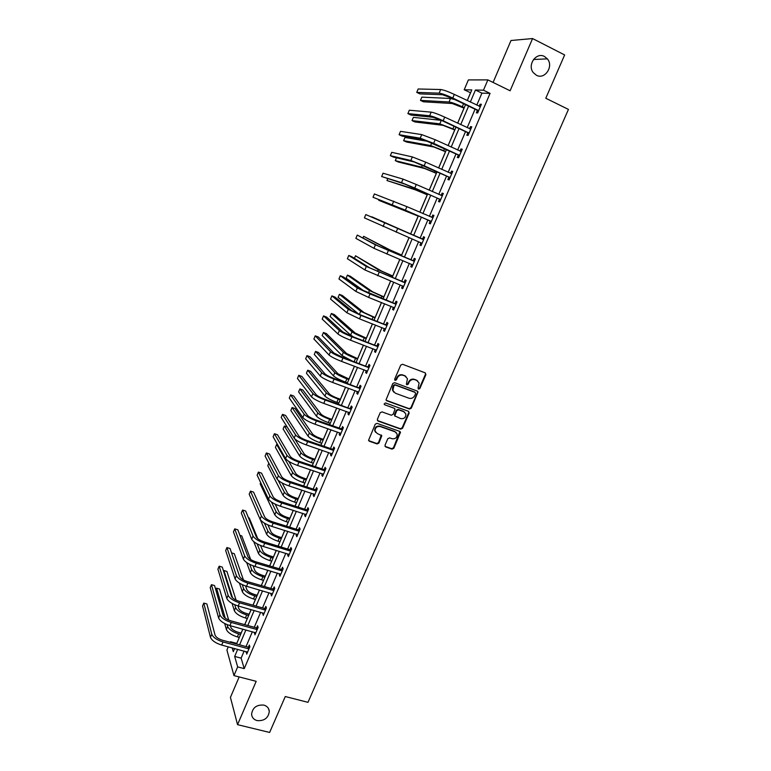 <?xml version="1.0" encoding="UTF-8"?>
<svg xmlns="http://www.w3.org/2000/svg" width="771" height="771" viewBox="0 0 771 771"><rect width="100%" height="100%" fill="white"/><g stroke="black" fill="none" stroke-linecap="round" stroke-linejoin="round"><path stroke-width="1.16" d="M418.586 389.114L419.858 388.526L425.91 374.639L425.226 372.856L402.558 364.278L400.727 365.117L394.675 379.139L395.166 380.392L396.448 379.804L397.229 377.992C398.578 375.535 400.544 374.629 403.108 375.294L405.006 376.007L407.454 378.706L406.384 384.18L406.924 384.768L408.206 384.18L408.987 382.377C410.336 379.93 412.283 379.033 414.827 379.689L416.706 380.392L419.116 383.014L418.113 387.871L418.586 389.114M418.133 388.719L419.424 388.141L425.467 374.272L425.332 372.894M394.704 379.997L396.043 379.428L396.824 377.626L397.229 377.992M406.462 384.372L407.782 383.804L408.563 382.002L408.987 382.377M263.827 705.099C256.666 704.569 252.589 707.614 251.587 714.235C251.915 717.502 253.755 719.632 257.119 720.606C264.337 721.097 268.404 718.013 269.31 711.354C268.954 708.163 267.132 706.082 263.827 705.099M544.499 56.505C536.259 51.734 527.017 65.005 533.272 72.599L536.394 75.24C544.789 80.001 553.963 66.345 547.371 58.856L544.499 56.505M384.999 445.214L385.702 446.929L392.025 449.136L393.827 448.288L400.515 432.252L399.744 431.403L377.077 423.346L375.246 424.195L368.557 440.328L369.357 441.243L377.077 443.932L378.898 443.084L381.809 435.711L377.192 433.485L375.063 431.066C375.111 427.674 376.817 426.17 380.19 426.546L395.109 431.837L397.181 434.14C397.19 437.552 395.504 439.085 392.111 438.738L389.634 437.861L387.823 438.709L384.999 445.214M244.137 651.061L241.121 658.135L244.234 668.621L237.661 666.905L233.96 675.589L226.915 650.059L228.283 646.83M470.58 92.799L464.209 89.754L468.373 79.924L487.87 79.895L510.113 90.776L532.578 38.55L564.642 54.953L545.791 98.254L568.449 109.415L307.976 702.333L285.27 696.531L269.628 732.45L237.545 724.663L256.184 681.323L233.96 675.589M487.87 79.895L483.475 90.197L475.447 90.014L470.329 102.051M244.234 668.621L490.057 93.387L483.475 90.197M409.478 409.035L411.29 408.196L418.046 391.909L417.294 391.09L394.627 382.676L392.786 383.524L386.02 399.898L386.811 400.785L409.478 409.035L409.054 408.63L410.866 407.792L417.535 392.468L417.439 391.157M409.179 413.054L402.539 428.3L400.727 429.148L378.06 421.072L377.347 419.318L380.19 412.736L382.021 411.887L391.254 415.212L393.075 414.364L395.051 409.112L394.27 408.254L384.652 404.765L384.103 404.139L385.442 402.934L408.495 411.309L409.179 413.054L408.755 412.639L402.125 427.876L402.539 428.3M239.174 676.938L230.433 697.389L237.545 724.663M532.578 38.55L511 40.506L493.083 82.449M490.057 93.387L481.914 93.137L476.796 105.145M475.061 109.212L467.197 127.668M465.511 131.629L457.656 150.056M456.018 153.911L448.173 172.299M446.573 176.058L438.757 194.408M437.196 198.06L429.389 216.372M427.876 219.928L420.099 238.181M418.605 241.689L410.885 259.798M409.362 263.364L401.73 281.29M400.188 284.904L392.632 302.637M391.061 306.309L383.582 323.859M381.992 327.588L374.59 344.955M372.981 348.733L365.656 365.917M364.028 369.752L356.78 386.753M355.123 390.637L347.952 407.464M346.275 411.406L339.173 428.05M337.476 432.039L330.46 448.52M328.735 452.548L321.786 468.855M320.052 472.941L313.171 489.074M311.407 493.199L304.603 509.168M302.83 513.351L296.093 529.147M294.291 533.368L287.631 549.01M285.81 553.279L279.208 568.747M277.377 573.065L270.852 588.379M268.992 592.735L262.535 607.885M260.656 612.29L254.266 627.286M252.368 631.728L246.045 646.57M477.355 110.523L476.353 112.855L477.673 112.961L481.383 104.287L480.044 104.21L479.157 106.273M467.795 132.92L466.802 135.243L468.093 135.417L471.775 126.801L470.474 126.646L469.558 128.776M458.302 155.173L457.319 157.486L458.572 157.737L462.224 149.169L460.962 148.948L460.017 151.145M448.867 177.291L447.884 179.585L449.108 179.903L452.741 171.393L451.507 171.104L450.543 173.369M439.489 199.275L438.516 201.559L439.701 201.944L443.315 193.482L442.111 193.126L441.137 195.41M430.17 221.123L429.206 223.388L430.353 223.841L433.938 215.437L432.782 215.003L431.808 217.277M420.908 242.826L419.944 245.082L421.062 245.602L424.628 237.256L423.501 236.755L422.537 239.01M411.704 264.405L410.75 266.641L411.839 267.238L415.376 258.931L414.278 258.362L413.323 260.608M402.549 285.868L401.604 288.075L402.664 288.73L406.182 280.48L405.122 279.844L404.168 282.07M393.432 307.253L392.526 309.373L393.547 310.096L397.046 301.895L396.015 301.191L395.07 303.408M384.363 328.504L383.495 330.537L384.488 331.328L387.958 323.174L386.965 322.413L386.02 324.61M375.352 349.629L374.523 351.576L375.477 352.424L378.937 344.329L377.963 343.5L377.029 345.687M366.389 370.629L365.599 372.489L366.524 373.395L369.964 365.348L369.02 364.461L368.095 366.63M357.484 391.504L356.732 393.268L357.628 394.241L361.05 386.242L360.134 385.288L359.219 387.447M348.637 412.244L347.923 413.931L348.791 414.962L352.183 407.011L351.306 405.999L350.391 408.148M339.847 432.859L339.163 434.459L340.001 435.557L343.374 427.654L342.526 426.575L341.611 428.715M331.106 453.348L330.451 454.871L331.26 456.027L334.614 448.173L333.795 447.035L332.889 449.156M322.413 473.722L321.796 475.158L322.577 476.372L325.911 468.566L325.121 467.371L324.225 469.481M313.778 493.97L313.199 495.329L313.942 496.601L317.257 488.833L316.495 487.58L315.609 489.681M305.191 514.093L304.641 515.375L305.364 516.705L308.66 508.985L307.928 507.675L307.041 509.756M296.652 534.101L296.141 535.305L296.835 536.693L300.112 529.022L299.408 527.653L298.522 529.725M288.171 553.992L287.689 555.11L288.354 556.556L291.611 548.933L290.937 547.506L290.06 549.569M279.738 573.759L279.295 574.809L279.931 576.303L283.159 568.728L282.514 567.244L281.646 569.287M271.353 593.419L270.939 594.383L271.546 595.944L274.765 588.408L274.148 586.866L273.281 588.899M263.017 612.955L263.219 615.46L266.419 607.962L265.822 606.372L264.964 608.396M254.729 632.374L254.941 634.861L258.121 627.411L257.553 625.763L256.695 627.777M246.489 651.688L246.71 654.145L249.871 646.744L249.322 645.048L248.474 647.042M470.522 92.79L467.226 100.567M464.017 108.113L457.627 123.177M454.736 129.981L448.076 145.652M445.513 151.714L438.603 167.991M436.338 173.311L429.177 190.177M427.221 194.774L419.81 212.227M418.161 216.111L410.596 233.931M409.025 237.641L401.643 255.028M399.783 259.403L392.738 276.008M390.608 281.03L383.881 296.854M381.481 302.511L375.082 317.575M372.412 323.868L366.341 338.18M363.401 345.1L357.648 358.66M354.448 366.186L349.003 379.014M345.543 387.158L340.406 399.253M338.787 403.079L338.373 404.043M336.696 407.994L331.867 419.366M330.219 423.24L329.603 424.705M327.906 428.705L323.377 439.364M321.709 443.286L320.881 445.243M319.165 449.291L314.934 459.246M313.248 463.217L312.216 465.655M310.472 469.751L306.54 479.013M304.844 483.031L303.601 485.952M301.837 490.096L298.204 498.664M296.478 502.731L295.033 506.123M293.259 510.315L289.906 518.208M288.161 522.304L286.523 526.169M284.721 530.409L281.656 537.628M279.892 541.772L278.061 546.099M276.24 550.388L273.454 556.941M271.681 561.134L269.648 565.914M267.807 570.241L265.301 576.139M263.509 580.37L261.282 585.613M259.432 589.988L257.196 595.231M255.384 599.51L252.975 605.187M251.095 609.61L249.139 614.217M247.308 618.535L244.706 624.655M242.817 629.117L241.13 633.087M239.28 637.444L236.764 643.486M230.192 642.31L230.442 641.723L230.645 642.436M236.745 643.409L230.442 641.723M237.68 649.336L234.663 656.429L237.661 666.905M468.595 106.128L460.721 124.632M459.034 128.603L451.18 147.078M449.541 150.943L441.706 169.389M440.106 173.147L432.28 191.545M430.729 195.208L422.913 213.577M421.409 217.133L413.622 235.434M412.128 238.962L404.409 257.109M402.886 260.685L395.253 278.649M393.711 282.282L386.155 300.064M384.584 303.745L377.106 321.334M375.516 325.073L368.114 342.488M366.504 346.275L359.18 363.498M357.551 367.343L350.304 384.392M348.646 388.285L341.476 405.151M339.799 409.102L332.706 425.794M331.01 429.784L323.984 446.303M322.268 450.351L315.32 466.696M313.575 470.782L306.704 486.964M304.94 491.098L298.136 507.106M296.353 511.298L289.626 527.133M287.824 531.373L281.164 547.044M279.343 551.323L272.751 566.83M270.91 571.157L264.386 586.509M262.525 590.875L256.068 606.064M254.189 610.478L247.809 625.503M245.91 629.965L239.588 644.835M467.274 100.587L471.804 89.928L464.209 89.754M232.206 647.881L233.295 651.668L234.625 648.527M236.543 644.016L242.865 629.126M244.754 624.664L251.144 609.62M253.023 605.206L259.48 589.998M261.33 585.623L267.855 570.261M269.696 565.924L276.288 550.398M278.109 546.119L284.769 530.419M286.571 526.188L293.308 510.325M295.081 506.133L301.885 490.115M303.649 485.961L310.52 469.77M312.265 465.674L319.213 449.31M320.929 445.262L327.954 428.724M329.651 424.725L336.744 408.013M338.421 404.062L345.591 387.177M347.249 383.274L354.496 366.206M356.125 362.36L363.449 345.109M365.059 341.322L372.46 323.887M374.051 320.148L381.529 302.531M383.1 298.849L390.656 281.049M392.198 277.406L399.831 259.422M401.354 255.847L409.073 237.67M410.567 234.143L418.354 215.813M419.858 212.256L427.674 193.868M429.225 190.196L437.051 171.779M438.651 168.011L446.486 149.545M448.124 145.68L455.979 127.176M457.675 123.206L465.539 104.673M481.914 93.137L475.447 90.014M241.121 658.135L234.663 656.429M480.044 104.21L481.181 104.75M470.474 126.646L471.611 127.186M460.962 148.948L462.099 149.468M451.507 171.104L452.644 171.615M442.111 193.126L443.248 193.627M432.782 215.003L433.919 215.494M419.944 245.082L421.082 245.564M410.75 266.641L411.887 267.113M401.604 288.075L402.751 288.527M392.526 309.373L393.663 309.817M383.495 330.537L384.633 330.981M374.523 351.576L375.66 352.01M365.599 372.489L366.736 372.904M356.732 393.268L357.869 393.682M347.923 413.931L349.061 414.326M339.163 434.459L340.3 434.854M330.451 454.871L331.588 455.256M321.796 475.158L322.933 475.534M313.199 495.329L314.337 495.695M304.641 515.375L305.779 515.732M296.141 535.305L297.278 535.652M287.689 555.11L288.826 555.457M279.295 574.809L280.422 575.137M270.939 594.383L272.076 594.711M262.641 613.841L263.769 614.169M254.382 633.193L255.519 633.502M246.18 652.43L247.308 652.738M417.68 380.922L416.706 380.392M408.563 382.002C409.902 379.554 411.849 378.657 414.393 379.313L416.273 380.016M406.018 376.566L405.006 376.007M396.824 377.626C398.173 375.159 400.13 374.263 402.693 374.928L404.582 375.641M386.175 400.265L409.054 408.63M415.598 393.644L415.126 392.41L395.224 385.037L393.942 385.625L392.863 390.434L395.359 393.22L408.958 398.221C411.502 398.867 413.439 397.971 414.779 395.533L415.598 393.644M393.779 392.15L392.458 390.039L392.709 387.148L393.538 385.24L394.819 384.652L414.692 392.015M377.385 420.503L400.313 428.715L402.125 427.876M394.501 408.36L384.652 404.765M400.775 418.634C404.206 418.99 405.903 417.439 405.845 413.96L403.792 411.704L398.549 409.806L396.728 410.644L394.762 415.887L400.775 418.634M404.756 412.254L403.792 411.704M394.897 416.215L394.434 414.586L396.323 410.239L398.144 409.391L403.378 411.29M408.755 412.639L408.688 411.396M396.198 432.483L395.109 431.837M375.612 432.309L374.687 430.632C374.735 427.25 376.441 425.737 379.804 426.122L394.704 431.403M368.654 440.617L376.691 443.479L378.513 442.631L381.308 434.979M385.008 446.332L391.629 448.683L393.432 447.835L399.985 431.519M464.065 108.133L452.22 103.516L423.443 101.791L420.465 100.384L449.03 101.994C451.806 102.398 456.22 103.989 462.292 106.784L464.248 107.709M420.465 100.384L421.824 97.136L450.515 98.486L454.929 99.613M480.381 106.639L454.312 94.39L452.77 98.042L478.675 110.619M479.774 106.571L480.4 106.581M478.271 111.573L477.018 110.137L451.517 97.984L442.448 94.727L419.877 93.879L416.745 92.395L439.142 93.156C441.947 93.522 446.496 95.151 452.77 98.042M416.745 92.395L418.161 88.983L440.665 89.523C443.479 89.87 448.038 91.489 454.312 94.39M477.018 110.137L478.348 110.234M454.784 130L442.997 125.326L415 121.972L412.022 120.594L439.807 123.842L454.929 129.653M412.022 120.594L413.372 117.356L441.388 120.363M445.561 151.733L433.842 147.001L406.606 142.037L403.618 140.679L430.652 145.546L445.677 151.463M403.618 140.679L404.968 137.469L428.705 141.498M470.773 129.133L444.713 117.125L443.18 120.758L469.086 133.084M469.992 128.988L470.83 128.998M468.72 133.952L467.467 132.545L441.956 120.623L432.955 117.288L411.02 115.072L407.888 113.616L429.649 115.746C432.396 116.228 436.906 117.905 443.18 120.758M407.888 113.616L409.305 110.224L431.162 112.132C433.919 112.605 438.439 114.262 444.713 117.125M467.467 132.545L468.758 132.718M461.231 151.482L435.172 139.715L433.639 143.329L459.555 155.414M460.277 151.261L461.328 151.28M459.227 156.195L457.974 154.807L423.52 139.696L402.221 136.139L399.099 134.713L420.214 138.182L433.639 143.329M399.099 134.713L400.506 131.34L421.727 134.597L435.172 139.715M457.974 154.807L459.227 155.048M436.386 173.33L424.734 168.55L398.25 161.987L395.272 160.657L421.544 167.124L436.473 173.138M396.467 157.795L395.272 160.657M427.269 194.793L415.685 189.965L386.965 180.53L412.485 188.567L427.327 194.687M387.688 178.805L386.965 180.53M418.21 216.131L378.706 200.287L418.229 216.092M378.956 199.699L378.706 200.287M451.758 173.697L425.688 162.17L424.166 165.755L450.091 177.609M450.621 173.398L451.873 173.417M449.792 178.303L448.529 176.935L414.152 161.968L393.48 157.091L390.348 155.684L410.847 160.484L424.166 165.755M390.348 155.684L391.745 152.33L412.34 156.918L425.688 162.17M448.529 176.935L449.753 177.243M442.332 195.776L416.263 184.471L414.759 188.037L440.675 199.66M441.012 195.41L442.487 195.41M440.414 200.277L439.152 198.918L404.842 184.105L381.655 176.54L401.537 182.65L414.759 188.037M381.655 176.54L383.042 173.205L403.021 179.103L416.263 184.471M439.152 198.918L440.347 199.294M432.974 217.711L406.895 206.647L405.401 210.184L431.326 221.566M431.471 217.277L433.157 217.268M431.095 222.106L429.832 220.766L404.322 209.77L373.01 197.26L405.401 210.184M373.01 197.26L374.388 193.945L406.895 206.647M429.832 220.766L430.989 221.219M423.665 239.511L365.791 214.569L423.183 239.521M365.791 214.569L364.413 217.865L422.026 243.347M422.055 239.01L423.886 239M421.833 243.8L420.648 242.557M414.422 261.176L378.715 246.209L357.243 235.078L375.4 244.831L413.94 261.186M357.243 235.078L355.874 238.355L373.945 248.31L412.793 264.993M412.842 260.608L414.673 260.588M412.63 265.359L411.589 264.289M405.228 282.716L369.617 267.816L351.865 256.743L348.743 255.461L366.312 266.467L404.746 282.716M348.743 255.461L347.384 258.719L364.856 269.927L403.618 286.504M403.686 282.08L405.517 282.051M403.484 286.793L402.587 285.877M396.101 304.111L360.587 289.289L343.423 276.982L340.29 275.729L357.272 287.978L370.022 293.944L395.61 304.121M340.29 275.729L338.941 278.967L355.836 291.409L368.567 297.394L394.492 307.88M394.588 303.417L396.41 303.379M394.395 308.092L393.644 307.34M387.023 325.381L360.028 314.684L351.605 310.636L335.019 297.105L331.887 295.881L348.299 309.344L360.944 315.426L386.541 325.391M331.887 295.881L330.547 299.09L346.863 312.756L359.498 318.857L385.423 329.121M385.539 324.62L387.36 324.572M385.365 329.256L384.758 328.658M378.002 346.516L351.036 335.973L342.681 331.848L326.663 317.112L323.531 315.908L339.375 330.586C341.534 332.253 345.716 334.325 351.933 336.782L377.52 346.536M323.531 315.908L322.201 319.107L337.949 333.978C340.098 335.664 344.28 337.737 350.487 340.184L376.412 350.236M376.547 345.697L378.368 345.639M369.03 367.526L342.102 357.127L333.804 352.935L318.356 337.004L315.223 335.828L330.499 351.692C332.6 353.484 336.754 355.585 342.96 358.004L368.548 367.545M315.223 335.828L313.903 339.009L329.082 355.065C331.173 356.867 335.327 358.978 341.534 361.387L367.459 371.227M367.613 366.649L369.434 366.582M360.124 388.411L333.226 378.156C329.111 376.576 326.364 375.149 324.986 373.887L310.096 356.78L306.964 355.624L321.68 372.682C323.733 374.571 327.858 376.711 334.055 379.091L359.643 388.43M306.964 355.624L305.653 358.794L320.273 376.026C322.317 377.944 326.432 380.084 332.629 382.464L358.554 392.082M358.737 387.466L360.549 387.399M351.258 409.16L324.398 399.05C320.283 397.499 317.565 396.053 316.226 394.713L301.885 376.45L298.753 375.313L312.92 393.528C314.915 395.533 319.011 397.711 325.198 400.053L350.786 409.189M298.753 375.313L297.442 378.465L311.523 396.863C313.508 398.886 317.594 401.065 323.791 403.406L349.706 412.813M349.909 408.167L351.721 408.081M342.459 429.794L341.139 428.734L315.628 419.829C311.523 418.296 308.814 416.822 307.513 415.415L293.722 396.005L290.59 394.897L304.208 414.258C306.154 416.369 310.212 418.586 316.399 420.889L341.977 429.813M290.59 394.897L289.289 398.019L302.82 417.574C304.747 419.694 308.805 421.91 314.992 424.214L340.907 433.418M341.139 428.734L342.95 428.647M333.708 450.303L332.417 449.185L306.916 440.472C302.81 438.969 300.121 437.475 298.859 435.991L285.598 415.444L282.475 414.364L295.553 434.863C297.442 437.08 301.471 439.325 307.648 441.6L333.226 450.322M282.475 414.364L281.184 417.468L294.175 438.15C296.045 440.386 300.073 442.641 306.26 444.906L332.166 453.907M332.417 449.185L334.228 449.079M325.005 470.676L323.743 469.51L298.242 460.991C294.146 459.506 291.486 457.993 290.253 456.442L277.531 434.777L274.409 433.716L286.947 455.343C288.778 457.666 292.787 459.94 298.955 462.176L324.533 470.705M274.409 433.716L273.117 436.81L285.578 458.61C287.4 460.952 291.399 463.236 297.567 465.462L323.483 474.261M323.743 469.51L325.555 469.404M316.361 490.944L315.127 489.71L289.636 481.393C285.54 479.928 282.89 478.396 281.694 476.777L269.503 454.003L266.38 452.962L278.398 475.697C280.172 478.126 284.152 480.439 290.32 482.636L315.879 490.973M266.38 452.962L265.099 456.037L277.03 478.945C278.803 481.393 282.774 483.706 288.942 485.903L314.838 494.5M315.127 489.71L316.939 489.595M307.764 511.077L306.559 509.795L281.068 501.67C276.982 500.234 274.36 498.673 273.194 496.987L261.523 473.115L258.401 472.093L269.889 495.926C271.623 498.461 275.565 500.803 281.723 502.971L307.292 511.115M258.401 472.093L257.129 475.158L268.539 499.165C270.255 501.709 274.197 504.061 280.355 506.219L306.251 514.623M306.559 509.795L308.371 509.67M299.225 531.094L298.049 529.754L272.568 521.822C268.481 520.406 265.87 518.825 264.742 517.071L253.582 492.12L250.459 491.127L261.446 516.04C263.123 518.671 267.036 521.051 273.194 523.181L298.743 531.132M250.459 491.127L249.197 494.163L260.087 519.249C261.764 521.9 265.677 524.29 271.826 526.41L297.722 534.621M298.049 529.754L299.852 529.629M290.734 550.995L289.578 549.607L264.106 541.859C260.02 540.461 257.437 538.862 256.338 537.04L245.698 511.019L242.576 510.045L253.042 536.038C254.671 538.765 258.555 541.184 264.704 543.276L290.253 551.034M242.576 510.045L241.313 513.072L251.703 539.228C253.322 541.974 257.206 544.393 263.345 546.485L289.241 554.494M289.578 549.607L291.39 549.463M410.654 233.95L371.815 216.786L410.635 233.979M401.691 255.056L390.271 250.083L363.642 236.34L387.081 248.754L401.652 255.153M363.642 236.34L363.025 237.805M392.786 276.028L381.433 271.006L355.508 255.779L378.233 269.715L392.709 276.191M355.508 255.779L354.438 258.343M383.929 296.874L372.634 291.814L350.41 276.317L347.422 275.122L369.444 290.542L383.833 297.114M347.422 275.122L346.14 278.206L364.413 291.274M375.13 317.594L363.902 312.486L342.363 295.524L339.385 294.349L360.703 311.243L375.005 317.912M339.385 294.349L338.103 297.423L358.939 314.25M366.389 338.199L355.209 333.043L334.373 314.626L331.395 313.469L352.019 331.819C354.178 333.448 358.264 335.452 364.269 337.833L366.225 338.575M331.395 313.469L330.113 316.524L350.632 335.106L353.397 336.869M405.45 376.084L404.708 375.689M357.696 358.679L346.574 353.475L326.422 333.621L323.444 332.494L343.384 352.28C345.495 354.014 349.542 356.048 355.537 358.39L357.503 359.122M323.444 332.494L322.172 335.53L342.006 355.547L351.615 360.674M349.051 379.033L337.987 373.79L318.519 352.511L315.541 351.403L334.797 372.615C336.86 374.446 340.878 376.518 346.873 378.831L348.829 379.554M315.541 351.403L314.279 354.429L333.429 375.863C335.472 377.713 339.491 379.795 345.485 382.098L347.442 382.811M340.454 399.272L337.428 398.183C333.457 396.67 330.798 395.272 329.458 393.981L310.655 371.304L307.677 370.215L326.268 392.834C328.273 394.771 332.262 396.872 338.247 399.147L340.213 399.85M307.677 370.215L306.424 373.222L324.899 396.063C326.894 398.019 330.884 400.13 336.869 402.395L338.835 403.098M331.915 419.385L328.889 418.325C324.919 416.832 322.278 415.415 320.967 414.056L302.83 389.991L299.852 388.921L317.787 412.928C319.734 414.971 323.704 417.111 329.68 419.347L331.636 420.041M299.852 388.921L298.608 391.909L316.428 416.138C318.375 418.2 322.336 420.34 328.311 422.575L330.267 423.26M323.425 439.383L320.399 438.342C316.438 436.878 313.816 435.432 312.534 434.006L295.052 408.572L292.074 407.531L309.344 432.907C311.253 435.046 315.185 437.224 321.16 439.431L323.116 440.106M292.074 407.531L290.831 410.5L308.005 436.097C309.894 438.256 313.826 440.434 319.801 442.631L321.758 443.306M314.982 459.265L311.956 458.253C307.995 456.808 305.393 455.343 304.15 453.849L294.686 438.786M287.169 427.009L284.345 426.035L283.111 428.994L299.63 455.95C301.471 458.205 305.374 460.412 311.339 462.581L313.296 463.236M284.345 426.035L300.96 452.77C302.82 455.015 306.723 457.222 312.689 459.391L314.655 460.046M306.588 479.032L303.572 478.039C299.611 476.613 297.028 475.129 295.813 473.567L288.817 461.415M277.676 444.79L276.644 444.443L275.42 447.382L291.293 475.678C293.096 478.03 296.97 480.275 302.926 482.405L304.892 483.041M276.644 444.443L292.633 472.517C294.435 474.859 298.31 477.095 304.275 479.234L306.232 479.88M298.252 498.683L295.226 497.709C291.274 496.312 288.701 494.799 287.525 493.18L282.147 482.983M268.819 463.178L267.778 465.674L283.015 495.29C284.759 497.738 288.614 500.013 294.57 502.114L296.527 502.74M278.148 480.275L284.345 492.158C286.099 494.587 289.944 496.861 295.9 498.962L297.866 499.589M289.954 518.218L286.928 517.274C282.976 515.895 280.432 514.363 279.285 512.676L275.131 504.118M260.685 482.636L260.174 483.86L274.784 514.797C276.481 517.331 280.307 519.644 286.253 521.707L288.209 522.324M271.469 502.017L276.105 511.674C277.811 514.199 281.637 516.503 287.583 518.575L289.539 519.191M281.704 537.647L278.688 536.712C274.736 535.363 272.211 533.811 271.093 532.057L267.913 524.935M260.261 519.577L266.602 534.178C268.25 536.818 272.047 539.16 277.984 541.194L279.95 541.791M264.405 523.123L267.913 531.084C269.571 533.705 273.368 536.038 279.304 538.081L281.27 538.678M273.503 556.951L270.486 556.045C266.544 554.715 264.029 553.144 262.95 551.332L260.55 545.492M253.746 541.647L258.468 553.462C260.068 556.19 263.836 558.561 269.773 560.565L271.729 561.143M257.138 543.883L259.769 550.378C261.379 553.096 265.147 555.457 271.084 557.462L273.04 558.05M257.745 538.669L249.255 518.006L248.445 517.746M265.359 576.159L262.333 575.272C258.391 573.961 255.905 572.361 254.854 570.492L253.09 565.837M246.681 562.579L250.373 572.622C251.934 575.445 255.673 577.845 261.6 579.821L263.557 580.39M249.737 564.382L251.664 569.557C253.235 572.371 256.974 574.761 262.901 576.737L264.867 577.315M250.7 559.534L241.766 535.903L239.916 535.334M257.244 595.251L254.228 594.383C250.296 593.092 247.819 591.482 246.797 589.545L245.554 585.97M239.444 583.146L242.325 591.685C243.838 594.595 247.558 597.024 253.476 598.961L255.432 599.52M242.258 584.659L243.617 588.639C245.13 591.53 248.85 593.959 254.777 595.906L256.733 596.465M243.472 579.985L234.317 553.703L231.541 552.874M249.187 614.227L246.171 613.388C242.239 612.116 239.781 610.478 238.788 608.492L237.969 605.919M232.1 603.442L234.336 610.632C235.791 613.629 239.482 616.087 245.4 618.005L247.356 618.544M234.712 604.743L235.608 607.596C237.083 610.593 240.774 613.041 246.691 614.959L248.648 615.499M236.119 600.156L226.905 571.407L223.937 570.55L232.524 597.795M223.937 570.55L223.609 571.321M282.292 570.781L281.164 569.335L255.693 561.77C251.616 560.401 249.052 558.773 247.992 556.893L237.844 529.822L234.721 528.867L244.686 555.91C246.267 558.734 250.132 561.182 256.271 563.254L281.81 570.819M234.721 528.867L233.468 531.874L243.357 559.081C244.927 561.924 248.782 564.382 254.922 566.434L280.798 574.26M281.164 569.335L282.967 569.181M273.898 590.441L272.799 588.948L247.337 581.565C243.26 580.226 240.716 578.568 239.685 576.621L230.047 548.509L226.925 547.574L236.389 575.667C237.921 578.597 241.747 581.074 247.876 583.107L273.416 590.49M226.925 547.574L225.672 550.561L235.059 578.819C236.581 581.768 240.407 584.245 246.547 586.268L272.423 593.901M272.799 588.948L274.601 588.784M265.552 609.996L264.482 608.444L239.029 601.245C234.962 599.925 232.428 598.257 231.435 596.243L222.279 567.09L219.166 566.184L228.139 595.308C229.613 598.325 233.42 600.84 239.54 602.835L265.079 610.034M219.166 566.184L217.923 569.152L226.819 598.441C228.293 601.486 232.09 604.001 238.21 605.987L264.087 613.437M264.482 608.444L266.284 608.28M257.254 629.425L256.223 627.825L230.77 620.809C226.703 619.508 224.188 617.822 223.224 615.74L214.569 585.575L211.447 584.688L219.928 614.834C221.364 617.947 225.142 620.491 231.261 622.457L256.782 629.473M211.447 584.688L210.213 587.647L218.617 617.947C220.043 621.079 223.821 623.633 229.931 625.589L255.799 632.846M256.223 627.825L258.015 627.652M241.178 633.097L238.162 632.278C234.23 631.025 231.792 629.377 230.828 627.324L230.356 625.705M224.679 623.508L226.375 629.473C227.802 632.557 231.464 635.044 237.372 636.933L239.328 637.463M227.127 624.635L227.647 626.457C229.074 629.531 232.746 632.018 238.653 633.907L240.61 634.437M228.698 620.096L219.533 589.025L216.564 588.177L225.248 618.159M216.564 588.177L215.822 589.96M249.014 648.748L248.002 647.091L222.559 640.258C218.501 638.976 216.005 637.27 215.07 635.131L206.888 603.953L203.775 603.086L211.774 634.244C213.162 637.453 216.911 640.026 223.021 641.954L248.532 648.797M203.775 603.086L202.551 606.025L210.473 637.338C211.852 640.566 215.591 643.149 221.701 645.076L247.558 652.15M248.002 647.091L249.794 646.917M463.583 103.738L462.292 106.784M450.515 98.486L449.03 101.994M440.665 89.523L439.142 93.156M454.023 126.261L452.972 128.738M441.282 120.343L439.807 123.842M444.52 148.649L443.71 150.567M431.799 142.818L430.652 145.546M431.162 112.132L429.649 115.746M421.727 134.597L420.214 138.182M435.085 170.892L434.507 172.261M422.363 165.177L421.544 167.124M425.708 193.001L425.361 193.82M412.977 187.401L412.485 188.567M412.34 156.918L410.847 160.484M403.021 179.103L401.537 182.65M393.759 201.154L392.275 204.672M397.595 228.669L396.111 232.187M384.556 223.06L383.081 226.558M388.343 250.565L386.869 254.064M375.4 244.831L373.945 248.31M379.159 272.317L377.684 275.796M366.312 266.467L364.856 269.927M370.022 293.944L368.567 297.394M357.272 287.978L355.836 291.409M360.944 315.426L359.498 318.857M348.299 309.344L346.863 312.756M351.933 336.782L350.487 340.184M339.375 330.586L337.949 333.978M342.96 358.004L341.534 361.387M330.499 351.692L329.082 355.065M334.055 379.091L332.629 382.464M321.68 372.682L320.273 376.026M325.198 400.053L323.791 403.406M312.92 393.528L311.523 396.863M316.399 420.889L314.992 424.214M304.208 414.258L302.82 417.574M307.648 441.6L306.26 444.906M295.553 434.863L294.175 438.15M298.955 462.176L297.567 465.462M286.947 455.343L285.578 458.61M290.32 482.636L288.942 485.903M278.398 475.697L277.03 478.945M281.723 502.971L280.355 506.219M269.889 495.926L268.539 499.165M273.194 523.181L271.826 526.41M261.446 516.04L260.087 519.249M264.704 543.276L263.345 546.485M253.042 536.038L251.703 539.228M399.686 254.334L399.388 255.028M387.081 248.754L386.666 249.746M390.752 275.401L390.232 276.616M378.233 269.715L377.511 271.44M381.867 296.334L381.134 298.059M369.444 290.542L368.413 292.999M373.039 317.141L372.094 319.387M360.703 311.243L359.363 314.423M364.269 337.833L363.102 340.57M352.019 331.819L350.632 335.106M355.537 358.39L354.168 361.628M343.384 352.28L342.006 355.547M346.873 378.831L345.485 382.098M334.797 372.615L333.429 375.863M338.247 399.147L336.869 402.395M326.268 392.834L324.899 396.063M329.68 419.347L328.311 422.575M317.787 412.928L316.428 416.138M321.16 439.431L319.801 442.631M309.344 432.907L308.005 436.097M312.689 459.391L311.339 462.581M300.96 452.77L299.63 455.95M304.275 479.234L302.926 482.405M292.633 472.517L291.293 475.678M295.9 498.962L294.57 502.114M284.345 492.158L283.015 495.29M287.583 518.575L286.253 521.707M276.105 511.674L274.784 514.797M279.304 538.081L277.984 541.194M267.913 531.084L266.602 534.178M271.084 557.462L269.773 560.565M259.769 550.378L258.468 553.462M262.901 576.737L261.6 579.821M251.664 569.557L250.373 572.622M254.777 595.906L253.476 598.961M243.617 588.639L242.325 591.685M246.691 614.959L245.4 618.005M235.608 607.596L234.336 610.632M256.271 563.254L254.922 566.434M244.686 555.91L243.357 559.081M247.876 583.107L246.547 586.268M236.389 575.667L235.059 578.819M239.54 602.835L238.21 605.987M228.139 595.308L226.819 598.441M231.261 622.457L229.931 625.589M219.928 614.834L218.617 617.947M238.653 633.907L237.372 636.933M227.647 626.457L226.375 629.473M223.021 641.954L221.701 645.076M211.774 634.244L210.473 637.338M533.503 59.492L547.371 58.856M268.337 708.279L269.31 711.354"/></g></svg>
